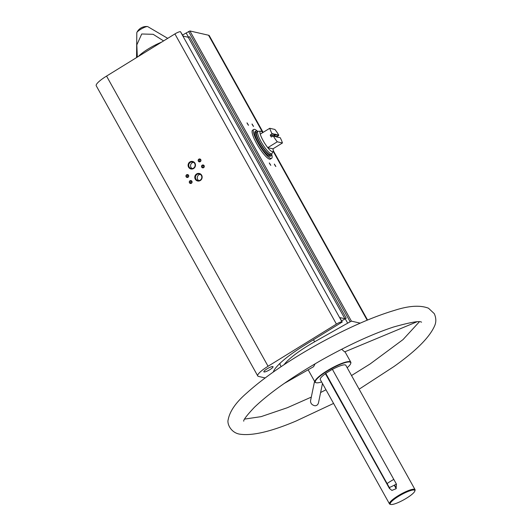 <?xml version="1.0" encoding="UTF-8"?>
<svg xmlns="http://www.w3.org/2000/svg" width="531" height="531" viewBox="0 0 531 531"><rect width="100%" height="100%" fill="white"/><g stroke="black" fill="none" stroke-linecap="round" stroke-linejoin="round"><path stroke-width="0.8" d="M271.733 154.441A16.972 3.624 -121.7 0 1 271.62 158.331L270.405 159.081A16.972 3.624 -121.7 0 1 269.582 159.161A16.972 3.624 -121.7 0 1 257.502 145.036A16.972 3.624 -121.7 0 1 252.583 130.195L253.805 129.445A16.972 3.624 -121.7 0 1 257.323 131.091M257.747 375.941L96.237 85.77A17.556 3.531 -29.1 0 1 106.558 76.086L174.911 33.918A4.971 1.002 -29.1 0 1 180.467 31.687L183.248 36.128L188.253 37.27L189.56 36.745L346.212 318.202L344.904 318.726L339.9 317.584L341.977 321.859A4.971 1.002 -29.1 0 0 336.415 324.089L268.062 366.257A17.556 3.531 -29.1 0 0 257.747 375.941A17.556 3.531 -29.1 0 0 258.491 376.413L265.161 377.933M269.947 369.609A5.264 1.062 150.9 0 0 273.047 366.702A5.264 1.062 150.9 0 0 267.929 368.341A5.264 1.062 150.9 0 0 263.841 371.826A5.264 1.062 150.9 0 0 269.947 369.609M273.299 372.025A53.193 10.693 -29.1 0 1 304.621 345.203L342.329 321.939M346.212 318.202L345.243 318.806L347.666 323.16L351.409 321.136L360.217 323.147M347.666 323.16L314.637 341.785A42.54 8.556 -29.1 0 0 284.092 364.671M325.755 373.359L389.893 488.586L389.449 488.487L391.918 490.412L396.04 488.746L396.458 484.166L332.36 369.284L325.357 373.605L389.449 488.487M396.133 488.613L394.241 485.208A13.169 2.648 -29.1 0 1 389.303 487.531M394.533 485.055L396.338 488.294M414.83 491.082A14.045 2.821 150.9 0 0 414.213 490.053A14.045 2.821 150.9 0 0 398.595 496.293A14.045 2.821 150.9 0 0 390.809 504.45A14.045 2.821 150.9 0 0 403.912 499.724A14.045 2.821 150.9 0 0 414.83 491.082L415.063 490.325A14.629 2.94 150.9 0 0 415.043 489.642L345.827 365.288A14.629 2.94 150.9 0 0 345.203 364.897A14.629 2.94 150.9 0 0 332.539 369.324M325.53 373.645A14.629 2.94 150.9 0 0 320.259 379.512L389.475 503.873A14.629 2.94 150.9 0 0 390.039 504.251L390.809 504.45M347.188 367.731A20.191 4.062 150.9 0 0 350.712 363.523A20.191 4.062 150.9 0 0 349.823 362.042A20.191 4.062 150.9 0 0 327.375 371.01A20.191 4.062 150.9 0 0 316.184 382.738A20.191 4.062 150.9 0 0 321.62 381.962M415.043 489.642A14.629 2.94 150.9 0 0 414.419 489.257A14.629 2.94 150.9 0 0 399.431 494.985A14.629 2.94 150.9 0 0 389.475 503.873M350.712 363.523L350.825 363.138A20.483 4.115 150.9 0 0 350.799 362.188A20.483 4.115 150.9 0 0 349.929 361.644A20.483 4.115 150.9 0 0 328.948 369.669A20.483 4.115 150.9 0 0 315.009 382.108A20.483 4.115 150.9 0 0 315.799 382.639L316.184 382.738M341.645 349.265L344.659 351.887L416.888 321.826M313.569 366.702L315.122 363.788M167.723 38.351L147.684 26.59A6.319 1.268 150.9 0 0 147.611 26.57A6.319 1.268 150.9 0 0 147.499 26.55A6.319 1.268 150.9 0 0 141.737 28.701A6.319 1.268 150.9 0 0 136.879 32.464A6.319 1.268 150.9 0 0 136.812 32.643L136.56 57.574M138.445 56.412A19.109 3.843 -29.1 0 1 161.404 42.248M137.33 57.102L136.825 44.896L141.724 33.991L153.16 34.309L163.123 40.608M198.866 159.154A1.46 1.401 102.9 0 1 200.97 160.382A1.46 1.401 102.9 0 1 198.859 161.683A1.46 1.401 102.9 0 1 198.866 159.154M186.646 174.772A1.46 1.401 102.9 0 1 188.744 176A1.46 1.401 102.9 0 1 186.64 177.301A1.46 1.401 102.9 0 1 186.646 174.772M189.992 180.779A1.46 1.401 102.9 0 1 192.089 182.007A1.46 1.401 102.9 0 1 189.985 183.308A1.46 1.401 102.9 0 1 189.992 180.779M202.211 165.168A1.46 1.401 102.9 0 1 204.316 166.395A1.46 1.401 102.9 0 1 202.205 167.69A1.46 1.401 102.9 0 1 202.211 165.168M189.945 161.915A3.85 3.677 102.9 0 1 195.468 165.148A3.85 3.677 102.9 0 1 189.925 168.566A3.85 3.677 102.9 0 1 189.945 161.915M196.636 173.936A3.85 3.677 102.9 0 1 202.158 177.168A3.85 3.677 102.9 0 1 196.616 180.586A3.85 3.677 102.9 0 1 196.636 173.936M188.525 37.236L186.162 32.988L189.899 30.964L208.564 35.232A17.556 3.531 -29.1 0 1 209.307 35.696L263.117 132.372M253.552 126.431L252.046 123.995L253.552 126.431M270.83 165.347L269.33 162.917L270.83 165.347M275.854 166.495L274.348 164.066L275.854 166.495M248.535 125.283L247.028 122.847L248.535 125.283M186.162 32.988L182.611 34.993M247.061 123.126L248.296 125.124M274.381 164.344L275.616 166.342M269.363 163.196L270.598 165.194M252.079 124.274L253.314 126.272M314.564 381.311L310.529 400.865C310.542 403.467 312.029 405.107 314.983 405.784C316.854 405.684 318.036 404.642 318.52 402.671L322.476 383.495M393.81 479.413A13.169 2.648 150.9 0 0 387.106 483.582M394.241 485.208A13.169 2.648 150.9 0 0 396.378 484.026M197.021 174.394A3.345 3.199 102.9 0 1 201.734 177.978A3.345 3.199 102.9 0 1 195.441 177.805A3.345 3.199 102.9 0 1 197.021 174.394M198.833 180.593A3.345 3.199 102.9 0 1 200.26 174.36M190.33 162.373A3.345 3.199 102.9 0 1 195.043 165.957A3.345 3.199 102.9 0 1 188.751 165.785A3.345 3.199 102.9 0 1 190.33 162.373M192.142 168.573A3.345 3.199 102.9 0 1 193.569 162.34M202.404 165.4A1.208 1.155 102.9 0 1 204.11 166.694A1.208 1.155 102.9 0 1 201.833 166.628A1.208 1.155 102.9 0 1 202.404 165.4M203.3 167.59A1.208 1.155 102.9 0 1 203.771 165.533M190.184 181.011A1.208 1.155 102.9 0 1 191.89 182.306A1.208 1.155 102.9 0 1 189.613 182.246A1.208 1.155 102.9 0 1 190.184 181.011M191.074 183.202A1.208 1.155 102.9 0 1 191.545 181.144M186.839 175.004A1.208 1.155 102.9 0 1 188.545 176.299A1.208 1.155 102.9 0 1 186.268 176.232A1.208 1.155 102.9 0 1 186.839 175.004M187.728 177.195A1.208 1.155 102.9 0 1 188.2 175.137M199.059 159.386A1.208 1.155 102.9 0 1 200.764 160.681A1.208 1.155 102.9 0 1 198.488 160.621A1.208 1.155 102.9 0 1 199.059 159.386M199.955 161.577A1.208 1.155 102.9 0 1 200.426 159.519M345.243 318.806L341.692 320.804M281.145 366.636L280.242 365.009A42.54 8.556 -29.1 0 1 280.136 363.197M282.439 142.985A11.994 2.562 -121.7 0 0 280.195 137.662L277.063 136.945A1.752 0.378 -121.7 0 1 276.923 137.131A1.752 0.378 -121.7 0 1 276.512 136.819L273.385 136.102A11.994 2.562 -121.7 0 0 277.275 141.804L282.439 142.985L272.947 148.839A11.994 2.562 -121.7 0 1 273.12 151.454A11.994 2.562 -121.7 0 1 267.783 147.658A11.994 2.562 -121.7 0 1 263.17 140.702A11.994 2.562 -121.7 0 1 260.256 134.131A11.994 2.562 -121.7 0 1 260.615 131.19A11.994 2.562 -121.7 0 1 262.878 132.518M269.748 128.283L274.912 129.458A11.994 2.562 -121.7 0 1 278.802 135.159L275.669 134.443A1.752 0.378 -121.7 0 0 275.124 134.217A1.752 0.378 -121.7 0 0 275.118 134.316L271.991 133.6A11.994 2.562 -121.7 0 1 269.748 128.283L260.256 134.131M276.512 136.819L273.385 136.102M272.987 136.002L271.407 136.978M271.991 133.6L270.239 135.173A11.994 2.562 58.3 0 0 271.215 136.925M277.275 141.804L267.783 147.658L272.947 148.839M280.195 137.662L276.624 136.932M277.209 136.965A11.994 2.562 58.3 0 0 277.076 136.739L278.802 135.159M277.063 136.945L276.658 136.839M275.118 134.316L273.432 136.102M275.065 134.575L275.509 134.847L275.669 134.443M275.509 134.847L273.95 135.81L274.135 136.261M273.12 151.454L272.005 153.505A13.169 2.814 -121.7 0 1 271.766 153.771A13.169 2.814 -121.7 0 1 261.086 141.704A13.169 2.814 -121.7 0 1 257.94 131.363A13.169 2.814 -121.7 0 1 258.285 131.263L260.615 131.19M271.766 153.771L270.598 154.488A13.169 2.814 -121.7 0 1 259.918 142.427A13.169 2.814 -121.7 0 1 256.772 132.08L257.94 131.363M271.693 153.811A14.483 3.093 -121.7 0 1 271.288 155.61A14.483 3.093 -121.7 0 1 259.54 142.341A14.483 3.093 -121.7 0 1 256.081 130.958A14.483 3.093 -121.7 0 1 257.867 131.403M271.288 155.61L270.319 156.214A14.483 3.093 -121.7 0 1 258.57 142.939A14.483 3.093 -121.7 0 1 255.106 131.562L256.081 130.958M271.62 158.331A16.972 3.624 -121.7 0 1 257.86 142.779A16.972 3.624 -121.7 0 1 253.805 129.445M278.702 135.558L275.543 134.834M277.122 136.533L273.95 135.81M277.076 136.739L273.95 136.022M275.038 134.721L271.872 133.998M273.365 135.89L270.239 135.173M273.472 135.704L270.292 134.974M188.253 37.27L344.904 318.726M180.467 31.687L341.977 321.859M106.558 76.086L268.062 366.257M174.911 33.918L336.415 324.089M188.591 31.488L350.102 321.66M189.899 30.964L351.409 321.136M208.564 35.232L262.546 132.219M273.18 151.322L367.167 320.186M313.496 339.727L314.637 341.785M308.153 369.795L315.009 382.108M344.984 351.748L350.799 362.188M273.273 150.612L367.558 320.02M147.499 26.55A10.534 10.534 0 0 0 136.879 32.464M284.258 383.428L313.569 366.709M244.592 419.098L261.086 416.649L287.371 407.708L311.305 397.108M320.618 392.522L325.968 389.767M351.529 375.543L370.114 363.961L402.989 339.628L419.331 321.839M421.514 322.191L421.568 322.217C419.888 320.624 410.556 322.224 393.564 327.01C372.404 333.999 348.469 344.977 321.773 359.958C292.01 377.01 269.516 392.827 254.289 407.41C246.815 415.381 243.298 419.975 243.742 421.196L243.749 421.169M359.135 389.196L393.956 366.536C416.244 350.745 429.851 337.072 434.763 325.523C436.316 321.793 436.15 317.83 434.272 313.642L428.497 308.219C420.2 305 408.877 305.717 394.526 310.37C372.423 316.974 346.982 328.204 318.188 344.061C288.127 360.874 264.285 377.222 246.676 393.099C235.976 402.339 229.823 411.16 228.211 419.556C226.79 423.632 230.839 432.553 239.421 434.106C251.833 436.104 270.677 431.763 295.959 421.076L333.568 403.427"/></g></svg>
